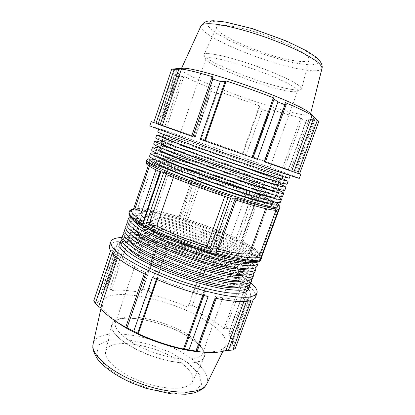 <?xml version="1.0" encoding="UTF-8"?>
<svg xmlns="http://www.w3.org/2000/svg" width="415" height="415" viewBox="0 0 415 415"><rect width="100%" height="100%" fill="white"/><g stroke="black" fill="none" stroke-linecap="round" stroke-linejoin="round"><path stroke-width="0.31" stroke-dasharray="2.08 1.56" d="M190.973 336.757C171.494 322.72 132.717 312.568 119.707 318.72C117.507 319.695 116.107 321.028 115.505 322.714C112.548 329.956 129.838 344.066 153.965 352.517C178.061 361.05 200.378 360.884 202.613 353.393C203.205 351.697 202.945 349.783 201.84 347.646C199.973 344.154 196.347 340.528 190.973 336.757M191.901 339.133C197.592 343.138 201.436 347.007 203.438 350.737C204.803 354.13 204.512 357.04 202.567 359.463C199.631 361.507 195.128 362.746 189.053 363.182C178.984 363.187 165.964 360.749 152.647 356.262C139.456 351.412 127.779 345.156 119.935 338.842C115.474 334.698 112.74 330.911 111.734 327.476C111.739 324.369 113.337 321.921 116.522 320.131C130.481 313.569 171.302 324.24 191.901 339.133M192.005 339.128C167.302 320.925 114.4 310.56 111.635 325.023C109.415 332.929 127.618 347.563 152.627 356.324C177.604 365.164 200.959 365.164 204.18 357.616C206.063 352.413 202.006 346.25 192.005 339.128M279.674 89.303C289.006 91.559 294.816 92.255 297.093 91.393L297.648 90.854C299.127 88.213 279.259 78.124 253.752 69.16C228.255 60.159 206.447 55.574 205.944 58.562L206.037 59.329C208.356 65.093 253.207 83.078 279.674 89.303M251.065 300.507L247.112 299.49L245.011 298.504C238.988 299.832 229.116 299.163 215.39 296.492L216.552 297.467L215.219 298.183M255.521 297.15C256.382 294.334 254.333 290.765 249.363 286.433L247.869 286.724L245.924 286.205C249.68 289.753 251.184 292.705 250.437 295.044L248.865 296.969L251.054 297.887L253.259 299.583M242.723 282.496L246.437 284.042C238.288 277.925 227.202 271.737 213.18 265.491L214.363 266.653L213.486 266.731C224.837 271.918 233.993 277.044 240.965 282.107L242.723 282.496L226.004 328.307L230.086 328.753L232.825 331.575L249.363 286.433M163.526 247.9L166.669 249.337L167.131 249.903C179.467 253.342 191.647 257.528 203.672 262.472L204.263 262.27L207.5 263.027C193.053 256.968 178.398 251.926 163.526 247.9L148.72 290.588L142.827 289.276L140.929 290.931L156.216 246.655L157.648 246.391C143.056 242.801 131.088 241.079 121.74 241.214L127.317 243.071C135.243 243.107 145.131 244.518 156.984 247.299L156.216 246.655M110.603 250.707L113.145 250.629L115.422 251.241L114.789 247.278C115.505 245.358 117.746 244.098 121.517 243.491L119.587 242.682L118.322 241.437C113.337 241.966 110.4 243.398 109.508 245.732M145.483 274.346L144.508 272.837L145.862 272.717C132.634 266.16 123.494 260.304 118.441 255.152L116.216 254.665L112.304 252.984M208.117 296.564L204.024 294.598L203.298 293.716C187.917 289.727 172.692 284.519 157.622 278.097L156.688 278.413L152.388 277.516M249.597 285.183C248.372 280.576 241.494 274.839 228.956 267.96C195.268 249.047 130.964 231.451 121.631 240.119M238.371 287.237C241.291 286.734 243.003 285.785 243.506 284.389C244.202 280.26 238.101 274.631 225.205 267.499C193.183 249.337 130.237 232.877 126.871 243.315C126.388 244.72 127.13 246.536 129.091 248.751M119.743 244.368C123.794 232.592 192.757 250.536 228.001 270.606C242.376 278.584 249.176 284.939 248.398 289.675M253.747 273.547C252.211 269.309 245.224 263.904 232.794 257.336C198.998 239.113 135.243 221.112 125.683 228.452M244.196 275.026C246.178 274.585 247.356 273.848 247.729 272.821C248.289 269.06 242.064 263.722 229.059 256.797C196.757 239.201 133.863 222.212 130.829 231.653C130.471 232.685 130.933 233.998 132.198 235.59M252.642 278.102C253.264 273.781 246.328 267.742 231.835 259.998C196.285 240.534 127.374 222.015 123.691 232.691M228.094 259.479C241.074 266.451 247.262 271.867 246.671 275.716C245.462 277.936 240.576 278.849 232.234 278.185C220.36 276.93 202.603 272.536 184.364 266.202C166.176 259.707 149.582 252.004 139.539 245.545C132.624 240.835 129.392 237.064 129.838 234.574C132.956 224.883 195.859 241.738 228.094 259.479M257.948 262.047C256.257 258.151 249.156 253.026 236.643 246.671C202.582 229.033 138.916 210.571 129.615 216.853M249.944 262.752L251.972 261.201C252.393 257.814 246.043 252.766 232.929 246.054C200.341 229.023 137.5 211.5 134.802 219.94L135.409 222.419M256.906 266.471C257.373 262.565 250.297 256.854 235.679 249.342C199.823 230.491 130.969 211.391 127.654 220.956M231.959 248.746C245.047 255.51 251.366 260.63 250.909 264.111C249.788 266.088 244.985 266.757 236.695 265.875C224.894 264.345 207.152 259.764 188.867 253.404C170.632 246.904 153.939 239.356 143.777 233.152C136.768 228.649 133.443 225.117 133.806 222.871C136.592 214.182 199.444 231.57 231.959 248.746M255.816 267.711C254.11 263.644 247.075 258.41 234.719 252.009C200.886 234.133 137.453 215.945 127.727 222.601M247.018 268.915L249.851 267.016C250.338 263.447 244.051 258.249 230.994 251.433C198.546 234.117 135.679 216.858 132.81 225.802L133.827 229.054M254.774 272.292C255.313 268.178 248.31 262.306 233.754 254.675C198.048 235.518 129.169 216.708 125.672 226.829M230.024 254.115C243.06 260.988 249.311 266.254 248.787 269.921C247.62 272.017 242.775 272.811 234.465 272.038C222.627 270.647 204.875 266.16 186.61 259.811C168.402 253.316 151.755 245.69 141.655 239.356C134.693 234.75 131.415 231.098 131.82 228.727C134.771 219.535 197.649 236.659 230.024 254.115M251.672 279.373C250.297 274.953 243.361 269.377 230.875 262.654C197.125 244.082 133.08 226.279 123.649 234.288M241.312 281.137C243.745 280.659 245.177 279.819 245.618 278.61C246.24 274.668 240.083 269.179 227.13 262.156C194.967 244.274 132.048 227.55 128.847 237.489C128.432 238.703 129.024 240.259 130.621 242.153M250.52 283.896C251.22 279.368 244.352 273.169 229.915 265.31C194.516 245.54 125.584 227.311 121.714 238.537M226.165 264.827C239.092 271.908 245.224 277.464 244.56 281.5C243.304 283.844 238.381 284.877 230.014 284.322C218.103 283.201 200.336 278.901 182.118 272.577C163.956 266.088 147.413 258.306 137.432 251.718C130.559 246.904 127.369 243.014 127.856 240.404C131.145 230.216 194.075 246.806 226.165 264.827M250.899 282.854L247.786 280.353C226.014 263.862 172.946 243.807 138.958 238.77C132.369 237.769 126.736 237.339 122.067 237.484M214.363 266.653L198.629 310.586L197.95 308.06L213.18 265.491M197.95 308.06L192.368 305.466L188.716 305.959L204.263 262.27M207.5 263.027L192.368 305.466M157.648 246.391L142.827 289.276M125.6 242.267L109.83 288.793L106.37 286.666L121.74 241.214M106.37 286.666L102.821 287.367L103.574 290.085L119.587 242.682M118.322 241.437L102.821 287.367M246.437 284.042L230.086 328.753M144.508 272.837L144.202 273.729M145.862 272.717L126.783 328.016M118.441 255.152L117.518 257.871M115.661 256.309L116.216 254.665M113.145 250.629L96 301.487L93.811 300.59M115.422 251.241L97.956 302.997L97.769 297.757C98.734 295.096 101.198 293.12 105.166 291.844L103.574 290.085M96 301.487L97.956 302.997M121.517 243.491L105.166 291.844M127.317 243.071L111.204 290.557C119.385 289.618 129.433 290.282 141.349 292.554L140.929 290.931M109.83 288.793L111.204 290.557M156.984 247.299L141.349 292.554M166.669 249.337L151.408 293.249L148.72 290.588M167.131 249.903L151.527 294.79C163.868 297.877 175.95 301.995 187.782 307.142L188.716 305.959M151.408 293.249L151.527 294.79M203.672 262.472L187.782 307.142M247.869 286.724L230.802 333.328L232.825 331.575M230.802 333.328L228.53 333.764C231.964 338.059 233.142 341.825 232.068 345.052L230.201 347.817L232.696 347.822L251.054 297.887M235.232 348.533L232.696 347.822M198.629 310.586L197.405 311.644L212.366 320.126C216.879 323.052 220.728 325.967 223.913 328.882L226.004 328.307M198.069 351.681C213.787 352.9 222.995 350.908 225.693 345.705C227.861 339.169 222.02 331.326 208.164 322.17C174.938 299.448 106.224 284.768 102.334 302.265C101.177 308.008 107.101 315.333 120.117 324.234M247.112 299.49L246.417 301.378M216.215 298.395L216.552 297.467M204.024 294.598L203.718 295.454M156.393 279.259L156.688 278.413M279.186 209.191L278.522 209.897L277.044 210.011L267.608 206.52L250.753 252.782L260.039 256.418C260.978 257.046 261.3 257.829 260.999 258.773M236.078 200.056L232.753 198.105L214.877 248.18L217.745 251.319M166.109 174.466L173.755 176.5L173.403 177.532M146.189 161.643C146.381 161.165 147.579 161.067 149.779 161.342L149.509 161.871L150.24 163.629L158.95 166.861L143.538 212.122L141.826 211.453M252.735 258.799L253.036 258.286C253.42 254.997 247.044 250.022 233.899 243.361C201.244 226.471 138.413 208.812 135.798 216.998C135.477 219.12 138.698 222.347 145.463 226.668C155.272 232.566 171.4 239.849 189.235 246.303C221.273 257.803 249.975 263.001 252.735 258.799M245.83 194.92L230.543 237.473L236.451 238.568L237.997 240.913C221.631 233.028 203.303 225.91 183.025 219.561L185.406 218.783L187.373 220.723L202.048 178.756L199.906 177.407L198.546 175.042C218.861 181.837 237.468 188.685 254.359 195.59L251.48 196.43L245.83 194.92C232.55 189.489 217.958 184.104 202.048 178.756M195.501 176.598L180.831 218.726L178.932 216.827L179.622 218.523C159.469 212.506 144.529 209.559 134.808 209.684L137.028 208.47L137.63 208.558L146.116 211.873L161.362 167.157L152.751 163.961L151.112 161.528C160.325 163.178 175 167.307 195.143 173.916L193.426 175.151L195.501 176.598C180.006 171.587 168.63 168.438 161.362 167.157M142.926 222.523L143.875 221.823L151.657 223.229L168.474 174.175L160.833 172.121L160.387 171.317M134.242 208.683L133.381 209.798C131.016 210.078 129.636 210.753 129.247 211.821M230.543 237.473C217.631 231.363 203.246 225.776 187.373 220.723M180.831 218.726C165.315 214.187 153.742 211.904 146.116 211.873M143.538 212.122L141.1 213.595M144.337 218.383L151.657 223.229M214.877 248.18L218.508 249.176M158.95 166.861L156.865 167.245C156.574 168.179 160.444 170.487 168.474 174.175M224.717 196.445L225.018 195.595L228.053 197.545M173.755 176.5C186.755 182.086 206.888 189.603 225.018 195.595M265.74 208.636L266.44 206.712L276.743 210.343M232.753 198.105C250.8 203.77 262.031 206.639 266.44 206.712M261.393 258.358C261.782 254.815 254.872 249.441 240.659 242.236L241.618 241.395L241.489 241.063L235.596 239.989L251.049 197.109L256.683 198.609L257.217 198.271L257.108 196.731C271.846 202.914 279.352 206.878 279.627 208.636M250.753 252.782L251.039 252.31C251.433 249.654 246.282 245.545 235.596 239.989M245.924 286.205L228.53 333.764M248.865 296.969L230.201 347.817M245.011 298.504L243.896 301.549M215.39 296.492L195.641 351.287M203.298 293.716L202.764 295.205M157.622 278.097L157.114 279.56M213.486 266.731L197.405 311.644M240.965 282.107L223.913 328.882M181.542 363.063C158.753 344.891 108.616 336.119 105.721 351.412C103.444 359.784 120.189 374.273 143.44 382.412C166.654 390.634 188.784 389.835 192.254 381.888C194.324 376.415 190.755 370.144 181.542 363.063M282.2 87.477C254.156 80.982 206.903 61.965 204.268 55.584C204.045 54.448 205.186 53.8 207.702 53.639C211.017 53.784 215.577 54.474 221.387 55.709C231.171 58.022 242.365 61.353 254.966 65.71C267.514 70.213 278.325 74.627 287.398 78.959C292.7 81.636 296.689 83.955 299.36 85.915C301.223 87.617 301.705 88.841 300.818 89.588C298.318 90.537 292.108 89.832 282.2 87.477M282.288 87.518C252.351 80.635 201.259 59.568 204.035 54.567C204.922 51.413 228.032 56.181 254.976 65.684C281.925 75.157 302.924 85.926 301.638 88.94C300.569 90.797 294.116 90.325 282.288 87.518M287.019 184.302C286.366 183.388 278.304 180.011 262.825 174.165C224.769 159.723 156.331 136.483 155.672 138.05M259.245 173.024C273.112 178.268 280.317 181.293 280.862 182.092L268.261 178.792L220.775 162.804C202.193 156.248 184.758 149.825 173.745 145.504L161.86 140.187C162.234 138.693 224.712 159.905 259.245 173.024M282.174 178.481L263.821 171.416C232.696 159.791 181.324 141.966 163.095 136.551M281.956 179.083C281.38 178.383 274.139 175.441 260.241 170.254C225.636 157.285 163.173 135.933 162.888 137.152M282.62 196.311C282.133 194.957 274.211 191.232 258.861 185.137C221.133 170.046 152.632 147.413 151.579 150.163M255.261 184.078C269.013 189.546 276.089 192.882 276.483 194.075L274.917 194.215L263.644 191.528C252.279 188.291 234.651 182.569 216.106 176.059C197.571 169.512 180.25 162.924 169.362 158.328L158.893 153.353L157.762 152.269C158.494 149.711 221.024 170.363 255.261 184.078M277.993 189.94L259.852 182.398C228.992 170.269 177.636 152.694 159.178 148.098M277.573 191.087C277.142 189.987 270.041 186.729 256.257 181.319C221.947 167.753 159.427 146.962 158.784 149.255M280.426 202.292C280.021 200.72 272.178 196.824 256.89 190.604C219.317 175.192 150.785 152.86 149.54 156.201M253.275 189.588C266.975 195.169 273.983 198.655 274.299 200.051L272.691 200.315L261.346 197.872C249.939 194.78 232.301 189.162 213.777 182.662C195.273 176.121 178.004 169.45 167.178 164.714L156.808 159.505L155.718 158.291C156.626 155.205 219.187 175.571 253.275 189.588M275.908 195.647L257.876 187.876C227.14 175.488 175.799 158.042 157.223 153.851M275.394 197.063C275.036 195.771 267.991 192.358 254.271 186.833C220.106 172.967 157.56 152.461 156.74 155.283M284.815 190.314C284.249 189.178 276.255 185.63 260.843 179.659C222.948 164.89 154.479 141.951 153.623 144.114M257.253 178.554C271.062 183.912 278.2 187.092 278.667 188.088L277.147 188.099L265.953 185.168C254.623 181.78 237.007 175.96 218.435 169.439C199.88 162.888 182.501 156.382 171.551 151.921L160.989 147.19L159.806 146.236C160.361 144.207 222.865 165.139 257.253 178.554M280.084 184.219L261.834 176.915C230.844 165.035 179.477 147.335 161.134 142.329M279.762 185.09C279.259 184.193 272.09 181.09 258.249 175.789C223.789 162.524 161.295 141.453 160.833 143.211M289.229 178.279C288.492 177.589 280.353 174.383 264.812 168.661C226.595 154.551 158.188 131 157.726 131.97M261.243 167.478C275.171 172.609 282.439 175.478 283.056 176.074L270.58 172.401L223.12 156.149L175.944 139.072L163.92 134.123C164.112 133.168 226.559 154.665 261.243 167.478M265.808 165.907C227.508 151.957 159.116 128.251 158.758 128.925L182.242 137.899L224.256 152.907L266.409 167.541L290.334 175.26C289.556 174.684 281.38 171.566 265.808 165.907M191.616 136.193L192.814 136.618L191.611 136.208M299.573 173.781L291.709 170.876L309.341 122.773L305.689 122.026L288.275 169.636L252.097 156.725L268.266 111.536L262.202 109.581L246.147 154.619L201.342 138.849L217.055 93.541L211.24 91.274L195.512 136.81L161.077 124.868L177.454 76.438L174.539 74.85L158.011 123.826L161.565 125.097L153.716 122.612M158.011 123.826L153.783 122.404M195.512 136.81L161.077 124.868M246.147 154.619L201.342 138.849M288.275 169.636L252.097 156.725M299.521 173.921L291.709 170.876M265.361 162.161L263.987 161.668L265.367 162.146M299.262 178.434C299.402 178.019 277.635 169.974 250.79 160.382L174.782 133.822C159.075 128.484 150.754 125.812 149.81 125.802M263.987 161.668L285.281 102.593M296.964 172.998L316.64 119.479L318.839 121.465M294.676 172.189L314.689 117.673L315.146 118.861C314.689 119.785 311.997 119.842 307.069 119.027L308.646 120.744L290.443 170.451M316.64 119.479L314.689 117.673M288.508 169.776L307.069 119.027M309.341 122.773L308.646 120.744M284.4 168.262L302.203 119.458L305.689 122.026M282.677 167.66L300.844 117.808L286.796 114.26L269.854 109.249L270.258 110.577L253.544 157.254M302.203 119.458L300.844 117.808M252.766 156.989L269.854 109.249M268.266 111.536L270.258 110.577M242.962 153.503L259.468 107.112L262.202 109.581M242.49 153.348L259.37 105.887L221.838 92.545L220.858 93.391L204.657 140.021M259.468 107.112L259.37 105.887M205.254 140.244L221.838 92.545M217.055 93.541L220.858 93.391M309.419 112.745L310.399 114.4C309.014 116.117 300.393 114.825 284.534 110.525C245.607 100.171 179.052 73.937 181.251 68.921L183.056 68.242M194.282 136.395L210.53 89.35L211.24 91.274M210.53 89.35L211.8 88.613C200.201 83.955 190.91 79.825 183.933 76.23L181.744 76.625L164.937 126.217M177.454 76.438L181.744 76.625M159.547 124.386L176.634 73.797L174.539 74.85M176.634 73.797L179.021 73.481C175.97 71.603 174.549 70.249 174.757 69.424L176.131 68.74M192.814 136.618L213.388 76.983M174.409 68.859L156.03 123.4M158.307 124.199L177.049 68.672M161.565 125.097L179.021 73.481M166.752 126.866L183.933 76.23M195.185 136.722L211.8 88.613M267.608 206.52L267.8 206.312C267.717 204.943 262.13 201.872 251.049 197.109M273.215 203.028C272.93 201.54 265.953 197.971 252.284 192.337C218.269 178.175 155.692 157.944 154.696 161.295M290.173 60.004C261.372 54.707 213.17 33.636 216.744 27.037C218.108 22.965 240.337 26.404 265.657 35.348C290.993 44.244 310.472 55.491 308.983 59.516C307.79 62.037 301.518 62.198 290.173 60.004M128.894 212.864C131.41 206.992 165.346 213.99 198.603 225.755C231.897 237.427 262.731 253.238 261.009 259.391M280.016 207.583C281.645 201.576 149.042 154.878 146.547 160.579M240.659 242.236L257.108 196.731M149.779 161.342L133.381 209.798M134.808 209.684L151.112 161.528M195.143 173.916L179.622 218.523M183.025 219.561L198.546 175.042M254.359 195.59L237.997 240.913M260.039 256.418L277.044 210.011M217.719 251.023L235.933 200.103M149.353 166.249L150.24 163.629M257.004 261.865L257.144 256.786L245.654 248.419L225.791 238.526C209.606 231.71 192.876 225.667 175.607 220.391L152.658 214.783L136.203 212.999L130.025 215.826L136.919 223.348L157.083 234.449C176.453 242.962 196.845 250.37 218.254 256.678L243.543 262.062L257.004 261.865M185.469 218.819C204.107 224.738 221.034 231.3 236.26 238.506M137.702 208.584C146.9 208.672 160.672 211.427 179.01 216.843M143.943 221.833L143.289 221.454M241.307 241.001C255.225 248.149 261.445 253.275 259.961 256.387M206.732 384.01C209.388 376.711 204.476 368.411 191.995 359.12C161.985 335.901 97.328 324.182 93.105 343.999M187.813 362.746L199.242 374.221L201.628 384.632L193.437 391.76L175.275 393.607L150.671 389.254L125.532 379.518L106.141 366.87L96.737 354.472L98.433 344.979L109.71 339.927L127.644 339.755L148.861 344.123L169.994 352.19L187.813 362.746M160.833 172.121L143.875 221.823M152.751 163.961L137.63 208.558M199.906 177.407L185.453 218.804M178.995 216.827L193.447 175.275M251.433 196.419C235.772 190.023 218.601 183.689 199.921 177.418M193.463 175.286C175.14 169.336 161.596 165.569 152.824 163.987M150.313 163.655C144.145 163.147 147.673 165.974 160.896 172.142M235.902 200.087C257.845 206.976 271.182 210.353 275.913 210.223M153.981 159.422C175.488 163.079 255.894 191.393 274.948 202.022M256.683 198.609L241.354 241.011M236.306 238.516L251.48 196.43M276.961 209.985C277.832 208.548 271.057 204.751 256.636 198.598M322.014 68.356C320.328 71.567 311.888 71.613 296.694 68.496C259.23 61.171 197.047 34.336 201.057 25.761M295.584 63.137L311.406 65.093L318.725 63.002L315.011 56.793L299.723 47.346L275.513 36.696L248.154 27.499L224.598 22.073L210.223 21.476L207.256 25.367L214.98 32.479L230.927 41.241L251.915 50.132C267.353 55.698 281.91 60.035 295.584 63.137M119.707 318.72L116.522 320.131M201.84 347.646L203.438 350.737M202.613 353.393L297.648 90.854M115.505 322.714L205.944 58.562M97.769 297.757L114.789 247.278M243.506 284.389L244.56 281.5M126.871 243.315L127.856 240.404M247.729 272.821L248.787 269.921M130.829 231.653L131.82 228.727M249.851 267.016L250.909 264.111M132.81 225.802L133.806 222.871M245.618 278.61L246.671 275.716M128.847 237.489L129.838 234.574M236.451 238.568C221.133 231.321 204.123 224.723 185.406 218.783M178.964 216.812C160.527 211.349 146.547 208.569 137.028 208.47M155.978 169.844L156.865 167.245M261.611 257.134C260.309 250.805 252.943 247.537 241.489 241.063M232.068 345.052L250.437 295.044M222.912 351.323L225.693 345.705M100.98 308.387L102.334 302.265M192.254 381.888L204.18 357.616M105.721 351.412L111.635 325.023M251.972 261.201L253.036 258.286M134.802 219.94L135.798 216.998M297.093 91.393L300.818 89.588M206.037 59.329L204.268 55.584M290.163 175.727L290.334 175.26M158.597 129.392L158.758 128.925M280.561 182.901L280.862 182.092M161.58 141.001L161.86 140.187M275.97 195.486L276.483 194.075M157.28 153.69L157.762 152.269M278.263 189.204L278.667 188.088M159.427 147.356L159.806 146.236M282.869 176.588L283.056 176.074M163.743 134.636L163.92 134.123M295.48 172.412L315.146 118.861M149.509 161.871L148.274 165.518M133.635 208.787L133.448 209.342M193.426 175.151L178.932 216.827M251.039 252.31L267.8 206.312M160.724 172.08L160.206 171.846M275.031 202.038L255.163 193.063C242.127 187.788 228.151 182.533 213.232 177.304L181.381 166.768C168.402 162.81 159.241 160.351 153.903 159.381M257.217 198.271L241.618 241.395M279.088 209.471L278.522 209.897M156.533 123.478L174.757 69.424M181.516 68.35L181.251 68.921M310.555 113.793L310.399 114.4M216.744 27.037L204.035 54.567M308.983 59.516L301.638 88.94M273.677 201.757L274.299 200.051M155.132 160.008L155.718 158.291"/><path stroke-width="0.62" d="M203.718 295.454L184.509 349.103L196.129 351.142L215.219 298.183C232.556 301.736 244.508 302.509 251.065 300.507L232.851 350.016L235.232 348.533L253.259 299.583L255.521 297.15L256.978 293.192C257.803 290.5 255.775 287.05 250.899 282.854M122.067 237.484C115.64 237.702 111.9 239.118 110.852 241.732L109.508 245.732C109.041 247.101 109.41 248.756 110.603 250.707L93.811 300.59L95.305 303.407L98.697 306.498L115.661 256.309M95.305 303.407L112.304 252.984C117.647 259.1 128.707 266.223 145.483 274.346L127.042 327.793L137.624 333.266L156.393 279.259M133.786 331.18L152.388 277.516C170.752 285.567 189.328 291.916 208.117 296.564L188.996 349.835M121.631 240.119L120.729 241.452L121.227 244.746C122.98 247.433 126.29 250.546 131.156 254.089C142.101 261.429 160.361 270.087 180.463 277.272C195.922 282.558 209.974 286.371 222.627 288.705C230.304 289.877 236.638 290.376 241.634 290.189C245.763 289.629 248.372 288.492 249.462 286.786L249.597 285.183M129.091 248.751C139.902 263.857 220.479 292.233 238.371 287.237M249.462 286.786L248.398 289.675L245.924 291.994C242.858 293.037 238.319 293.431 232.296 293.182C219.146 292.119 199.485 287.476 179.332 280.483C159.246 273.303 141.012 264.604 130.097 257.191C125.247 253.612 121.958 250.458 120.22 247.724L119.743 244.368L120.729 241.452M125.683 228.452L124.682 229.76L125.273 232.789C127.094 235.305 130.466 238.251 135.399 241.644C146.474 248.699 164.848 257.186 185.002 264.376C200.497 269.693 214.55 273.615 227.171 276.136C234.812 277.443 241.11 278.092 246.059 278.076C250.131 277.687 252.683 276.727 253.705 275.197L253.747 273.547M132.198 235.59C137.37 242.21 159.485 253.861 185.484 263.006C211.479 272.173 236.016 276.95 244.196 275.026M124.682 229.76L123.691 232.691L124.261 235.782C126.061 238.34 129.418 241.333 134.335 244.757C145.38 251.884 163.728 260.418 183.866 267.608C199.35 272.914 213.403 276.81 226.03 279.285C233.687 280.561 239.989 281.168 244.949 281.111C249.036 280.68 251.604 279.674 252.642 278.102L253.705 275.197M129.615 216.853L128.65 218.015L129.335 220.775C131.223 223.114 134.662 225.9 139.658 229.137C150.868 235.902 169.356 244.217 189.567 251.417C205.093 256.761 219.151 260.791 231.731 263.504C239.351 264.952 245.607 265.75 250.504 265.901C254.525 265.688 257.015 264.91 257.974 263.556L257.948 262.047M135.409 222.419C139.025 228.317 162.161 240.404 189.997 250.193C217.823 260.008 243.434 265.086 249.944 262.752M128.65 218.015L127.654 220.956L128.318 223.784C130.186 226.165 133.609 228.992 138.594 232.27C149.768 239.107 168.231 247.465 188.426 254.665C203.941 259.998 217.994 264.002 230.59 266.669C238.215 268.08 244.482 268.842 249.389 268.951C253.425 268.697 255.931 267.867 256.906 266.471L257.974 263.556M127.727 222.601L126.663 223.893L127.301 226.787C129.153 229.215 132.561 232.084 137.526 235.398C148.669 242.308 167.1 250.707 187.284 257.902C202.79 263.235 216.848 267.208 229.448 269.828C237.079 271.208 243.356 271.929 248.279 271.996C252.325 271.695 254.846 270.824 255.837 269.382L255.816 267.711M133.827 229.054C138.366 235.357 160.947 247.184 187.741 256.61C214.524 266.051 239.533 270.985 247.018 268.915M126.663 223.893L125.672 226.829L126.285 229.791C128.121 232.26 131.514 235.17 136.462 238.521C147.574 245.504 165.974 253.949 186.143 261.144C201.643 266.466 215.696 270.414 228.307 272.982C235.948 274.325 242.23 275.01 247.169 275.036C251.225 274.694 253.762 273.781 254.774 272.292L255.837 269.382M123.649 234.288L122.7 235.611L123.25 238.775C125.034 241.374 128.375 244.409 133.272 247.874C144.285 255.069 162.602 263.644 182.73 270.829C198.204 276.136 212.257 280.001 224.894 282.428C232.556 283.668 238.869 284.239 243.844 284.14C247.942 283.663 250.525 282.62 251.578 280.997L251.672 279.373M130.621 242.153C140.192 256.776 224.686 286.537 241.312 281.137M122.7 235.611L121.714 238.537L122.238 241.763C124.007 244.409 127.332 247.48 132.214 250.982C143.196 258.255 161.482 266.871 181.599 274.05C197.063 279.347 211.116 283.186 223.763 285.567C231.43 286.775 237.754 287.31 242.739 287.164C246.852 286.651 249.446 285.556 250.52 283.896L251.578 280.997M110.852 241.732L111.381 245.524C113.326 248.611 117.035 252.18 122.508 256.237C128.972 260.506 136.903 264.957 146.303 269.594C156.372 274.216 167.115 278.615 178.523 282.776C196.155 288.804 212.169 293.109 226.559 295.688C235.274 296.974 242.459 297.477 248.113 297.207C252.782 296.512 255.739 295.174 256.978 293.192M144.202 273.729L125.735 327.3L127.042 327.793M125.735 327.3L116.708 321.983C109.15 316.951 103.776 312.246 100.596 307.873L98.697 306.498M117.518 257.871L100.596 307.873M246.417 301.378L228.416 350.436L232.851 350.016M228.416 350.436L226.014 350.348C220.754 352.434 212.791 353.004 202.131 352.065L195.641 351.287L197.089 351.417L216.215 298.395M196.129 351.142L197.089 351.417M184.509 349.103L183.492 349.057C168.106 345.607 153.031 340.513 138.262 333.774L137.624 333.266M116.708 321.983L120.117 324.234C139.59 337.385 174.648 349.731 198.069 351.681L202.131 352.065M173.403 177.532L156.735 225.983L148.944 224.603L145.572 225.594C161.046 234.039 187.845 244.731 211.567 251.77L209.871 248.715L207.147 245.903L224.717 196.445M141.826 211.453L134.242 208.683C131.047 209.419 129.381 210.462 129.247 211.821C128.432 214.27 132.982 218.368 142.9 224.11L142.926 222.523L160.387 171.317L161.248 170.321C150.847 165.642 145.826 162.747 146.189 161.643L146.547 160.579C146.718 161.31 148.311 162.535 151.319 164.247L166.866 171.442C177.791 176.017 190.693 181.002 205.586 186.392C220.635 191.756 234.672 196.44 247.693 200.461L268.287 206.208C273.205 207.329 276.717 207.925 278.823 207.998L280.016 207.583C280.115 206.079 279.881 205.197 279.326 204.932L275.031 202.038M236.047 200.144C257.959 207.064 271.524 210.467 276.743 210.343L278.745 209.046C274.268 209.368 259.826 205.648 235.414 197.898L236.078 200.056L217.745 251.319L215.722 252.989C240.202 259.738 255.038 261.927 260.226 259.546C260.397 258.721 259.915 257.954 258.784 257.243L249.384 253.56L265.74 208.636M155.978 169.844L141.1 213.595C140.716 214.705 141.795 216.303 144.337 218.383M156.735 225.983C170.767 233.106 187.57 239.746 207.147 245.903M218.508 249.176C234.662 253.378 244.954 254.836 249.384 253.56M260.999 258.773L261.611 257.134M243.896 301.549L226.014 350.348M202.764 295.205L183.492 349.057M157.114 279.56L138.262 333.774M163.095 136.551L156.699 135.01L155.672 138.05L157.015 138.952L168.713 143.891C180.836 148.648 200.113 155.75 220.697 163.012L262.851 177.381L280.789 182.968L287.019 184.302L288.124 181.293L282.174 178.481M156.699 135.01L169.818 140.649L221.885 159.651L264.033 174.103L281.941 179.814L288.124 181.293M163.743 134.636L162.888 137.152L164.138 137.915L174.845 142.293L221.947 159.474L276.312 177.734L281.956 179.083L282.869 176.588M159.178 148.098C155.023 147.055 152.834 146.734 152.601 147.138L151.579 150.163L152.819 151.356L164.309 156.818C176.287 161.886 195.449 169.175 215.976 176.427C231.705 181.931 245.758 186.6 258.13 190.444L276.198 195.543C279.897 196.357 282.039 196.611 282.62 196.311L283.715 193.312C283.787 192.851 281.884 191.73 277.993 189.94M152.601 147.138L153.866 148.259L165.409 153.591C177.423 158.582 196.611 165.824 217.154 173.081L259.308 187.186L277.345 192.404C281.028 193.266 283.155 193.566 283.715 193.312M159.427 147.356L158.784 149.255L159.941 150.277L170.456 155.127C181.376 159.656 198.728 166.202 217.268 172.754L255.375 185.505L271.758 190.252C275.119 191.035 277.059 191.315 277.573 191.087L278.263 189.204M157.223 153.851C153.047 152.902 150.827 152.679 150.557 153.182L149.54 156.201L150.728 157.534L162.115 163.261C174.025 168.48 193.125 175.861 213.621 183.108C229.334 188.597 243.387 193.208 255.78 196.949L273.91 201.804C277.64 202.525 279.809 202.691 280.426 202.292L281.52 199.304C281.629 198.744 279.762 197.524 275.908 195.647M150.557 153.182L151.771 154.447L163.209 160.04C175.156 165.186 194.287 172.521 214.799 179.773C230.517 185.266 244.57 189.909 256.952 193.701L275.052 198.676C278.766 199.444 280.924 199.651 281.52 199.304M157.28 153.69L156.74 155.283L157.85 156.429L168.267 161.518C179.124 166.187 196.425 172.816 214.939 179.363L253.051 191.958L269.491 196.482C272.873 197.187 274.844 197.379 275.394 197.063L275.97 195.486M161.134 142.329C157.005 141.199 154.847 140.778 154.65 141.084L153.623 144.114L154.914 145.162L166.508 150.365C178.559 155.277 197.779 162.472 218.332 169.73L260.49 183.918L278.491 189.261C282.159 190.169 284.27 190.521 284.815 190.314L285.919 187.31C285.951 186.952 284.005 185.92 280.084 184.219M154.65 141.084L155.962 142.06L167.608 147.128C179.695 151.963 198.946 159.111 219.514 166.374L261.668 180.65L279.637 186.117L285.919 187.31M161.58 141.001L160.833 143.211L162.037 144.104L172.645 148.715C183.627 153.104 201.036 159.568 219.602 166.125L257.71 179.031L274.03 184.001L279.762 185.09L280.561 182.901M158.597 129.392L157.726 131.97L159.116 132.733L170.923 137.407L223.068 156.279L283.092 176.66L289.229 178.279L290.163 175.727M153.783 122.404L151.216 121.616L153.716 122.612L171.717 69.113L174.207 69.326L155.962 123.442L160.071 124.899L178.881 69.227L181.422 69.025C188.145 69.99 198.801 72.641 213.388 76.983L211.858 77.481L191.611 136.208L192.97 136.717L212.854 79.083L220.355 81.433L200.289 139.316L257.357 159.396L277.983 101.955L284.955 104.762L264.376 161.845L265.361 162.161L286.34 104.009L284.955 104.762M160.071 124.899L191.616 136.193M155.962 123.442L192.97 136.717M264.376 161.845L297.825 173.366L317.356 120.267L318.839 121.465L299.521 173.921L300.792 174.29L299.573 173.781M265.367 162.146L297.825 173.366M200.289 139.316L257.357 159.396M151.216 121.616L149.81 125.802L151.392 126.58L224.209 153.047L272.235 169.719L299.262 178.434L300.792 174.29M286.34 104.009L285.281 102.593C298.525 108.165 307.453 112.481 312.059 115.541L313.963 117.315L293.898 171.997M291.662 171.203L312.059 115.541M317.356 120.267L313.963 117.315M176.131 68.74L183.056 68.242C189.354 67.635 216.993 74.928 247.885 85.812C278.781 96.685 304.895 108.32 309.419 112.745L318.741 121.372M176.562 68.698L171.717 69.113M178.881 69.227L174.207 69.326M212.854 79.083L211.858 77.481M204.517 140.789L225.08 81.61L220.355 81.433M225.08 81.61L226.165 80.961C242.334 86.185 258.083 91.798 273.407 97.79L274.04 99.05L252.989 157.845M277.983 101.955L274.04 99.05M252.04 157.498L273.407 97.79M205.275 141.038L226.165 80.961M162.26 125.662L181.422 69.025M280.016 207.583L279.186 209.191M166.176 174.482C181.516 181.132 206.131 190.335 228.053 197.545L231.254 196.544C207.505 188.773 180.188 178.59 164.039 171.551L166.114 174.461L148.944 224.603M155.132 160.008L154.696 161.295C154.785 162.234 158.426 164.366 165.626 167.691C175.996 172.339 192.617 178.844 210.696 185.282C228.821 191.678 246.437 197.307 258.317 200.544C266.715 202.738 271.618 203.63 273.029 203.215L273.677 201.757M261.393 258.358L260.719 259.904L259.448 260.786C256.102 261.917 249.052 261.637 238.744 259.811C224.302 257.02 204.585 251.329 185.22 244.264C170.57 238.755 157.996 233.318 147.501 227.949C141.256 224.562 136.364 221.517 132.821 218.814C130.108 216.36 128.8 214.379 128.894 212.864L129.247 211.821M279.279 208.927L260.885 259.095M260.226 259.546L278.745 209.046M235.414 197.898L215.722 252.989M142.9 224.11L161.248 170.321M211.567 251.77L231.254 196.544M164.039 171.551L145.572 225.594M134.958 208.766L149.353 166.249M143.289 221.454C131.244 214.104 128.489 209.881 135.031 208.792M209.85 248.689C187.969 242.038 163.79 232.421 149.011 224.614M258.706 257.212C253.399 259.069 239.777 257.015 217.844 251.039M206.732 384.01L204.797 386.889C202.769 389.109 199.2 391.117 194.096 392.922L185.832 394.25L171.058 393.835L145.608 388.186L131.794 382.962C116.325 376.037 103.952 367.394 97.395 358.887C94.542 354.301 93.012 350.499 92.81 347.49L93.105 343.999C90.143 354.643 111.931 373.583 142.744 384.378C173.527 395.277 202.37 394.167 206.732 384.01L222.912 351.323M275.954 210.358L258.784 257.243M228.079 197.561L209.871 248.715M274.948 202.022C278.107 203.749 279.352 204.844 278.678 205.3L273.101 204.911L254.084 199.994C237.027 194.941 213.818 187.108 193.053 179.358L166.477 168.801L157.295 164.677C152.756 162.421 150.007 160.766 149.052 159.718C149.11 159.028 150.749 158.929 153.981 159.422M322.014 68.356C322.694 65.944 321.589 62.992 318.689 59.495L315.54 56.72L306.394 50.76L286.879 41.215L252.548 28.687L225.278 22L213.46 20.75L208.994 20.963C207.298 21.243 204.533 21.331 201.057 25.761L203.34 24.179C206.177 23.598 210.384 23.593 215.961 24.174C228.136 25.818 246.323 30.539 265.055 37.059C279.331 42.2 291.823 47.46 302.535 52.835C308.921 56.243 313.968 59.34 317.683 62.126C320.556 64.673 321.999 66.748 322.014 68.356L310.555 113.793M261.009 259.391C260.745 260.324 259.889 261.144 258.441 261.855C254.758 263.271 247.921 263.069 237.93 261.253L223.14 258L167.193 238.999L134.128 221.449L130.403 217.948L128.894 212.864M93.105 343.999L100.98 308.387M279.238 209.061L260.947 258.934M148.274 165.518L133.635 208.787M160.206 171.846C149.722 167.167 146.199 163.966 146.926 164.34C146.313 163.946 146.07 163.043 146.189 161.643M228.105 197.571C206.12 190.335 181.438 181.111 166.016 174.425M153.903 159.381L148.959 158.919C148.3 158.722 147.496 159.277 146.547 160.579M279.627 208.636L279.088 209.471M201.057 25.761L181.516 68.35"/></g></svg>
